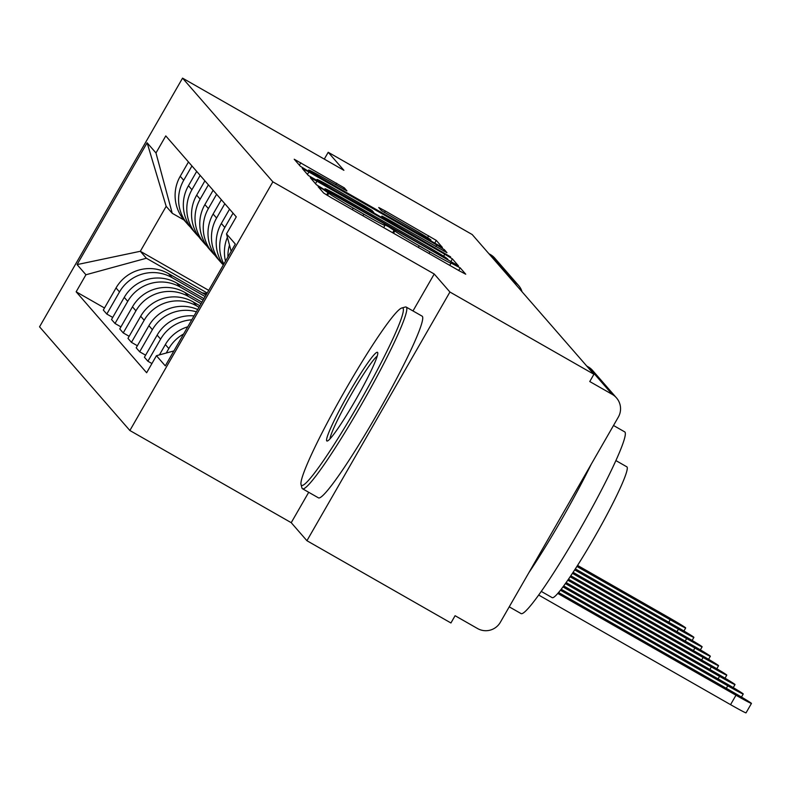 <?xml version="1.0" encoding="UTF-8"?>
<svg xmlns="http://www.w3.org/2000/svg" width="791" height="791" viewBox="0 0 791 791"><rect width="100%" height="100%" fill="white"/><g stroke="black" fill="none" stroke-linecap="round" stroke-linejoin="round"><path stroke-width="1.19" d="M322.768 189.148L318.14 186.696L323.648 193.034L331.271 197.681L459.116 270.71L465.721 274.21L460.204 267.862L450.969 262.998A26.281 0.821 29.9 0 1 451.028 263.116A26.281 0.821 29.9 0 1 429.899 251.924L419.24 245.833A26.281 0.821 29.9 0 1 394.857 230.952L388.816 226.879L384.199 224.426L384.92 225.267A26.281 0.821 29.9 0 1 384.97 225.386A26.281 0.821 29.9 0 1 363.84 214.193L353.191 208.102A26.281 0.821 29.9 0 1 328.809 193.222L322.768 189.148M344.312 187.872L294.222 159.238L300.353 166.278L307.966 170.935L442.416 247.464L436.296 240.415L385.346 211.019L378.751 207.519L381.371 210.554L410.48 227.482A21.97 0.692 29.9 0 1 430.907 240.019A21.97 0.692 29.9 0 1 413.248 230.656L329.086 182.573A21.97 0.692 29.9 0 1 308.658 170.035A21.97 0.692 29.9 0 1 326.317 179.399L346.942 190.918L344.312 187.872L343.551 189.207M308.708 492.289L291.226 522.683L306.928 540.718L449.931 292.027L434.229 274.002L272.865 181.831L182.553 78.141L343.907 170.312L328.206 152.287L472.197 234.541L593.922 374.281L589.76 381.539L612.185 394.343L588.316 366.945A16.74 1.513 -60.3 0 0 588.277 366.915A16.74 1.513 -60.3 0 0 588.237 366.895M449.931 292.027L593.922 374.281M316.914 181.208L310.309 177.708L316.43 184.748L324.053 189.395L458.503 265.924L452.383 258.884L444.76 254.237L316.914 181.208L315.5 183.67M308.391 175.513L302.271 168.473L308.876 171.973L436.721 245.002L444.334 249.649L446.964 252.685L388.519 219.572L381.915 216.072L383.665 218.098L450.603 256.857L308.391 175.513M306.928 540.718L450.929 622.972L455.092 615.714L477.527 628.529A16.74 16.66 138.9 0 0 500.337 622.299L618.325 417.114A16.74 16.66 138.9 0 0 612.185 394.343M291.226 522.683L129.872 430.512L39.55 326.821L182.553 78.141M328.206 152.287L324.28 159.11M488.897 253.713L490.46 254.603A16.74 16.66 -41.1 0 1 494.741 258.113L518.609 285.521A16.74 16.66 138.9 0 0 514.328 282.011L490.46 254.603M227.917 256.966A38.492 38.314 -41.1 0 1 229.509 245.111M166.268 353.013L168.829 348.554A38.492 38.314 -41.1 0 1 183.611 334.01M227.393 237.28A38.492 38.314 138.9 0 0 225.504 261.149M187.754 326.812A38.492 38.314 138.9 0 0 165.349 344.569L159.416 354.892M223.853 264.036A38.492 38.314 -41.1 0 1 224.812 227.472L233.048 213.145M151.931 363.544L147.897 361.23L160.613 339.121A38.492 38.314 -41.1 0 1 191.778 319.811M229.568 209.15L221.332 223.477A38.492 38.314 138.9 0 0 223.339 264.916A38.492 38.314 -41.1 0 1 216.596 218.029L224.822 203.712M194.022 315.906A38.492 38.314 138.9 0 0 157.132 335.127L144.417 357.245L147.897 361.23M145.603 355.179L139.671 351.797L152.386 329.679A38.492 38.314 -41.1 0 1 196.395 311.783M221.351 199.718L213.115 214.035A38.492 38.314 138.9 0 0 217.377 258.331L220.857 262.325M197.701 309.508A38.492 38.314 138.9 0 0 148.906 325.694L136.19 347.803L139.671 351.797M215.132 255.493A38.492 38.314 -41.1 0 1 208.369 208.597L216.605 194.27M137.377 345.746L131.454 342.355L144.17 320.246A38.492 38.314 -41.1 0 1 196.633 305.909L198.996 307.264M213.125 190.275L204.889 204.602A38.492 38.314 138.9 0 0 209.15 248.898L212.631 252.883M199.866 305.751L193.152 301.915A38.492 38.314 138.9 0 0 140.689 316.252L127.974 338.37L131.454 342.355M206.916 246.06A38.492 38.314 -41.1 0 1 200.153 199.154L208.389 184.837M129.16 336.304L123.228 332.922L135.943 310.814A38.492 38.314 -41.1 0 1 188.406 296.467L201.043 303.695M204.909 180.842L196.672 195.159A38.492 38.314 138.9 0 0 200.934 239.455L204.414 243.45M201.913 302.182L184.936 292.482A38.492 38.314 138.9 0 0 132.473 306.819L119.757 328.927L123.228 332.922M198.689 236.628A38.492 38.314 -41.1 0 1 191.926 189.721L200.163 175.394M120.934 326.871L115.011 323.489L127.727 301.371A38.492 38.314 -41.1 0 1 180.19 287.034L203.099 300.125M196.682 171.41L188.456 185.727A38.492 38.314 138.9 0 0 192.717 230.023L196.188 234.017M203.969 298.612L176.709 283.04A38.492 38.314 138.9 0 0 124.246 297.376L111.531 319.495L115.011 323.489M190.473 227.185A38.492 38.314 -41.1 0 1 183.71 180.279L191.946 165.962M112.718 317.428L106.795 314.047L119.51 291.938A38.492 38.314 -41.1 0 1 171.973 277.601L205.156 296.556M188.466 161.967L180.229 176.284A38.492 38.314 138.9 0 0 184.491 220.58L187.971 224.575M206.016 295.043L168.493 273.607A38.492 38.314 138.9 0 0 116.03 287.944L103.314 310.052L106.795 314.047M231.17 251.301L226.483 233.899L235.332 244.063L165.299 365.867L156.44 355.703L173.882 350.937M184.006 220.017L172.23 213.283L166.169 206.332L140.323 251.281L146.384 258.242L85.932 274.764L76.144 291.8L146.642 372.739L156.44 355.703M85.932 274.764L77.083 264.599L147.126 142.795L155.975 152.96L172.23 213.283M226.483 233.899L236.282 216.863L165.774 135.914L155.975 152.96M272.865 181.831L129.872 430.512M434.229 274.002L412.991 310.942M208.715 290.356L140.323 251.281L77.083 264.599M146.384 258.242L207.202 292.986M104.501 307.996L76.144 291.8M166.169 206.332L147.126 142.795M325.813 189.771L443.365 257.134L447.983 259.586L447.222 258.697A26.281 0.821 29.9 0 0 422.839 243.816L346.132 199.994A26.281 0.821 29.9 0 0 325.002 188.792A26.281 0.821 29.9 0 0 325.061 188.911L325.536 190.245M334.712 188.831A21.97 0.692 29.9 0 0 317.053 179.468A21.97 0.692 29.9 0 0 337.48 192.015L373.718 212.413L371.988 210.426L364.364 205.779L334.712 188.831M557.734 593.418L735.976 695.23A19.241 0.603 29.9 0 0 751.45 703.436A19.241 0.603 29.9 0 0 733.554 692.451L558.545 592.479M751.45 703.436L746.032 712.859A19.241 0.603 -150.1 0 1 730.558 704.652L538.631 595.02M560.414 590.195L727.76 685.797A19.241 0.603 29.9 0 0 743.233 693.994A19.241 0.603 29.9 0 0 725.337 683.009L561.165 589.236M562.945 586.902L719.533 676.354A19.241 0.603 29.9 0 0 735.007 684.561A19.241 0.603 29.9 0 0 717.111 673.576L563.667 585.923M403.034 308.213A102.088 9.245 -60.3 0 0 401.868 307.976A102.088 9.245 -60.3 0 0 344.144 392.079A102.088 9.245 -60.3 0 0 301.015 484.517A102.088 9.245 -60.3 0 0 301.312 485.12A102.088 9.245 -60.3 0 0 358.6 404.043A102.088 9.245 -60.3 0 0 403.034 308.213M401.868 307.976L405.259 307.027A104.59 9.472 119.7 0 1 406.228 307.086A104.59 9.472 119.7 0 1 406.455 307.274A104.59 9.472 119.7 0 1 361.754 404.033A104.59 9.472 119.7 0 1 302.469 488.729A104.59 9.472 119.7 0 1 302.231 488.531A104.59 9.472 119.7 0 1 301.935 487.918L301.015 484.517M377.604 352.44A51.039 4.627 119.7 0 1 377.752 352.737A51.039 4.627 119.7 0 1 356.187 398.961A51.039 4.627 119.7 0 1 327.326 441.012A51.039 4.627 119.7 0 1 326.742 440.894A51.039 4.627 119.7 0 1 348.96 392.969A51.039 4.627 119.7 0 1 377.604 352.44M613.509 425.489L624.752 431.906A104.59 9.472 119.7 0 1 624.979 432.104A104.59 9.472 119.7 0 1 580.278 528.863A104.59 9.472 119.7 0 1 520.992 613.549L509.226 606.835M615.932 460.599L626.868 466.848A75.303 6.822 119.7 0 1 627.036 466.987A75.303 6.822 119.7 0 1 594.842 536.654A75.303 6.822 119.7 0 1 552.158 597.63L541.222 591.381M406.228 307.086L422.147 316.173A104.59 9.472 119.7 0 1 422.374 316.37A104.59 9.472 119.7 0 1 377.673 413.129A104.59 9.472 119.7 0 1 318.387 497.816L302.469 488.729M377.248 356.118A48.528 4.4 -60.3 0 0 350.532 395.718A48.528 4.4 -60.3 0 0 329.985 438.847M591.282 464.129A104.59 9.472 119.7 0 1 528.813 572.773M565.387 583.56L711.317 666.922A19.241 0.603 29.9 0 0 726.791 675.118A19.241 0.603 29.9 0 0 708.894 664.133L566.089 582.562M567.77 580.179L703.1 657.479A19.241 0.603 29.9 0 0 718.564 665.686A19.241 0.603 29.9 0 0 700.668 654.701L568.462 579.17M570.103 576.768L694.874 648.047A19.241 0.603 29.9 0 0 710.348 656.243A19.241 0.603 29.9 0 0 692.451 645.258L570.776 575.759M572.397 573.337L686.657 638.604A19.241 0.603 29.9 0 0 702.131 646.811A19.241 0.603 29.9 0 0 684.235 635.826L573.06 572.318M574.652 569.886L678.431 629.171A19.241 0.603 29.9 0 0 693.905 637.368A19.241 0.603 29.9 0 0 676.008 626.383L575.314 568.867M206.807 293.679L202.17 292.838M576.886 566.425L670.214 619.729A19.241 0.603 29.9 0 0 685.688 627.935A19.241 0.603 29.9 0 0 667.792 616.95L577.539 565.397M124.246 297.376L127.727 301.371M132.473 306.819L135.943 310.814M140.689 316.252L144.17 320.246M148.906 325.694L152.386 329.679M157.132 335.127L160.613 339.121M165.349 344.569L168.829 348.554M116.03 287.944L119.51 291.938M168.493 273.607L171.973 277.601M176.709 283.04L180.19 287.034M188.456 185.727L191.926 189.721M184.936 292.482L188.406 296.467M196.672 195.159L200.153 199.154M193.152 301.915L196.633 305.909M204.889 204.602L208.369 208.597M213.115 214.035L216.596 218.029M221.332 223.477L224.812 227.472M180.229 176.284L183.71 180.279M586.754 366.055L588.316 366.945A16.74 16.66 138.9 0 1 592.597 370.455A16.74 16.74 0 0 0 588.277 366.915L586.734 366.035M512.766 281.112L514.328 282.011A16.74 1.513 -60.3 0 1 514.308 282.881M522.02 291.741A16.74 16.66 138.9 0 0 518.609 285.521A16.74 16.74 0 0 1 522.04 291.76M327.504 195.486L328.809 193.222M352.282 209.684L353.191 208.102M362.931 215.775L363.84 214.193M392.652 232.742L394.145 230.132M393.542 233.256L394.857 230.952M418.33 247.415L419.24 245.833M428.989 253.506L429.899 251.924M458.701 270.473L460.204 267.862M326.624 194.962L328.097 192.401M443.632 256.195L444.76 254.237M450.732 261.762L452.383 258.884M324.597 189.711L325.061 188.911M307.452 174.435L308.876 171.973M435.811 246.584L436.721 245.002M443.573 250.984L444.334 249.649M381.915 216.072L381.163 217.377L381.934 216.101M383.348 218.632L383.665 218.098M373.411 212.957L373.698 212.453M384.466 212.552L385.346 211.019M427.595 237.646L428.673 235.767M434.645 243.292L436.296 240.415M299.413 165.21L300.827 162.738M335.789 184.807L336.699 183.225M730.558 704.652L735.976 695.23M726.306 688.308L727.76 685.797M718.09 678.876L719.533 676.354M709.873 669.433L711.317 666.922M701.647 660.001L703.1 657.479M693.43 650.558L694.874 648.047M685.204 641.125L686.657 638.604M676.987 631.683L678.431 629.171M668.771 622.25L670.214 619.729M592.597 370.455L616.466 397.853M383.684 227.63L384.97 225.386M449.743 265.361L451.028 263.116M324.508 189.662L325.002 188.792M316.499 180.447L317.053 179.468M373.441 212.967L373.738 212.453M308.095 171.004L308.658 170.035M430.413 240.879L430.907 240.019M741.474 697.049L743.233 693.994M733.247 687.616L735.007 684.561M725.031 678.174L726.791 675.118M716.814 668.741L718.564 665.686M708.588 659.298L710.348 656.243M700.371 649.866L702.131 646.811M692.145 640.423L693.905 637.368M683.928 630.991L685.688 627.935"/></g></svg>
